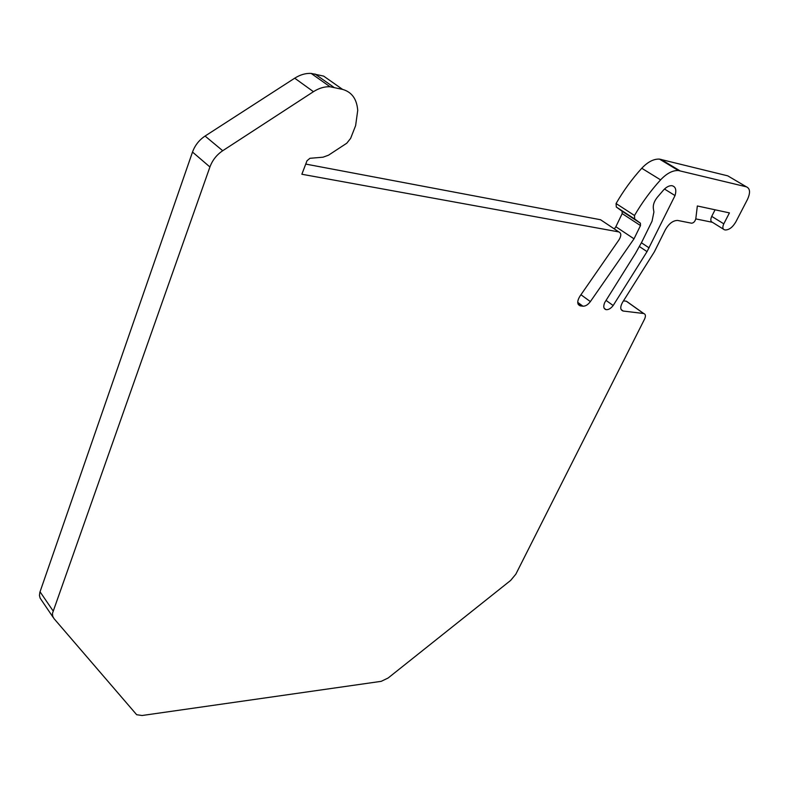 <?xml version="1.0" encoding="UTF-8"?>
<svg xmlns="http://www.w3.org/2000/svg" width="789" height="789" viewBox="0 0 789 789"><rect width="100%" height="100%" fill="white"/><g stroke="black" fill="none" stroke-linecap="round" stroke-linejoin="round"><path stroke-width="1.18" d="M663.697 189.843C666.518 186.924 669.24 185.543 671.853 185.681C675.631 186.549 676.686 189.853 675.029 195.573L647.029 251.632L613.171 305.53C610.844 308.489 608.487 309.87 606.11 309.673C603.575 308.844 603.121 306.457 604.729 302.522L635.441 253.437L641.753 242.124L652.039 221.216L653.903 212.034L653.322 208.355C652.957 204.736 654.308 201.027 657.375 197.22L663.697 189.843M664.496 189.035L675.029 195.573M606.051 300.402L613.171 305.53M209.923 166.972C212.438 160.187 216.699 154.772 222.715 150.729L313.44 91.692C318.953 88.171 324.476 86.514 330.009 86.741L342.584 89.394C350.918 91.78 355.839 97.728 357.348 107.245L357.742 110.253L355.622 125.629L350.612 138.41L346.756 143.233L328.48 155.206L323.046 157.189L309.939 158.303L307.01 160.749L301.862 174.251L618.773 231.907C621.328 233.031 621.446 235.615 619.118 239.659L579.797 296.408C576.917 301.388 577.084 304.544 580.29 305.866L582.933 306.191C585.527 306.28 588.002 304.741 590.369 301.595L634.011 238.82L640.49 225.575L640.421 223.198L634.672 218.997L634.494 215.505C641.99 202.655 650.678 190.77 660.58 179.872C666.715 173.393 672.662 170.276 678.402 170.532L746.404 186.825C750.152 188.492 750.517 192.674 747.499 199.37L735.95 221.689C732.784 227.143 729.263 229.895 725.387 229.974L724.43 229.786C722.566 229.066 722.359 227.084 723.799 223.839L729.43 212.892L697.348 205.978L695.809 218.701C695.089 221.413 693.689 222.922 691.628 223.218L677.564 220.427C672.909 220.506 668.786 223.701 665.206 230.023L654.387 251.79L622.472 302.463C620.016 307.059 620.223 309.909 623.073 311.024L643.735 313.519C645.629 314.17 645.915 316.014 644.593 319.042L515.848 574.155L510.641 580.438L388.119 678.017L381.186 681.341L142.099 715.505L136.665 714.716L53.958 618.566L52.695 616.209L52.468 613.349L209.923 166.972L192.506 152.06C194.952 145.354 199.134 140.018 205.071 136.053L294.711 78.19C300.155 74.738 305.629 73.14 311.142 73.407L323.668 76.119L342.584 89.394M305.738 164.082L600.547 219.737L618.773 231.907M614.335 228.938L615.854 226.739L634.011 238.82M615.854 226.739L622.186 213.602L622.097 211.235L616.298 207.014L616.081 203.532L634.494 215.505M616.081 203.532C623.428 190.8 631.979 179.044 641.763 168.264C647.828 161.863 653.736 158.816 659.486 159.112L727.754 175.848L746.404 186.825M723.345 229.116L712.408 222.301L695.78 218.898M623.478 300.856L626.446 301.24L627.817 302.217M53.188 617.432L40.121 598.131L39.46 595.448L39.835 592.391L192.506 152.06M715.081 209.795L711.727 216.364L723.799 223.839M712.408 222.301C710.544 221.571 710.317 219.598 711.727 216.364M639.455 246.572L647.029 251.632M641.427 242.775L649.12 247.894M205.071 136.053L222.715 150.729M294.711 78.19L313.44 91.692M314.959 73.969L333.855 87.293M578.09 304.14L580.487 305.895M577.726 302.365L582.933 306.191M580.951 294.741L590.369 301.595M622.186 213.602L640.49 225.575M622.097 211.235L640.421 223.198M616.298 207.014L634.672 218.997M641.763 168.264L660.58 179.872M660.935 159.358L679.862 170.769M621.111 309.515L623.241 311.053M626.318 301.22L643.607 313.499M40.032 591.76L53.041 610.834M604.196 308.292L606.11 309.673M311.142 73.407L330.009 86.741M578.179 304.317L580.29 305.866M659.486 159.112L678.402 170.532M621.19 309.673L623.073 311.024M626.446 301.24L643.735 313.519"/></g></svg>
